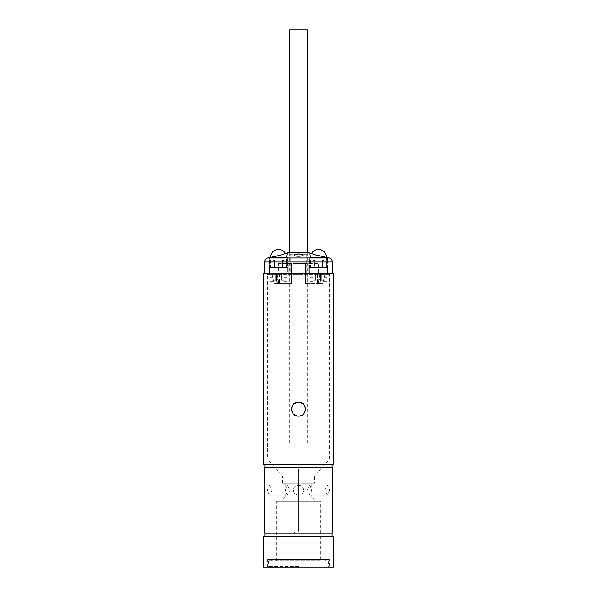<?xml version="1.0" encoding="UTF-8"?>
<svg xmlns="http://www.w3.org/2000/svg" width="597" height="597" viewBox="0 0 597 597"><rect width="100%" height="100%" fill="white"/><g stroke="black" fill="none" stroke-linecap="round" stroke-linejoin="round"><path stroke-width="0.45" stroke-dasharray="2.98 2.24" d="M267.702 567.15L267.702 559.449L329.298 559.449L329.298 567.15L267.702 567.15L329.298 567.15M267.702 559.449L329.298 559.449M298.5 559.449L270.508 559.449L298.5 559.449M298.5 560.852L268.404 560.852L298.5 560.852M320.402 560.852L276.598 560.852L320.402 560.852L320.402 501.361L276.598 501.361L320.402 501.361M276.598 560.852L276.598 501.361M281 501.361L316 501.361L281 501.361L285.202 497.167L311.798 497.167L316 501.361M285.202 497.167L285.202 483.167L311.798 483.167L311.798 497.167L285.202 497.167M303.395 490.167C303.701 483.854 293.306 483.839 293.605 490.167C293.299 496.473 303.694 496.488 303.395 490.167C303.701 483.846 293.299 483.846 293.605 490.167C293.299 496.488 303.701 496.488 303.395 490.167M285.202 483.167L311.798 483.167M306.754 490.167L310.015 485.264L311.656 490.167L310.015 495.062L306.754 490.167M285.344 490.167L286.985 485.264L290.246 490.167L286.985 495.062L285.344 490.167M314.597 483.167L282.403 483.167L314.597 483.167L314.597 476.167L329.298 459.227L329.298 274.657L330.134 273.202L266.866 273.202L330.134 273.202M282.403 483.167L282.403 476.167L314.597 476.167L282.403 476.167L267.702 459.227L329.298 459.227L267.702 459.227L267.702 274.657L329.298 274.657L267.702 274.657L266.866 273.202M300.328 402.363L296.746 402.341M293.508 404.214L292.411 405.676M291.732 407.341L291.5 409.139M291.627 410.43L291.739 410.93M292.418 412.579L293.523 414.034M296.739 415.893L300.067 415.945M301.843 415.266L303.373 414.139M304.515 412.706L305.239 411.012M305.5 409.229L305.283 407.4M304.612 405.714L303.507 404.229M263.508 273.202L333.492 273.202M333.492 464.272L263.508 464.272M332.096 464.272L264.904 464.272L332.096 464.272M332.23 533.203L300.746 533.203C299.381 533.069 298.634 532.323 298.5 530.964L298.5 469.652C298.634 468.294 299.381 467.548 300.731 467.414L264.904 467.414L264.904 533.203L300.731 533.203C299.381 533.069 298.634 532.323 298.5 530.964L298.5 469.652C298.634 468.294 299.381 467.548 300.746 467.414L332.23 467.414M332.096 536.352L264.904 536.352L332.096 536.352M332.096 467.414L332.096 533.203L332.096 467.414M329.731 490.167L327.596 495.062L324.835 490.167L327.596 485.264L329.731 490.167M272.165 490.167L269.404 495.062L267.269 490.167L269.404 485.264L272.165 490.167M333.492 536.352L263.508 536.352M263.508 567.15L333.492 567.15M285.844 253.516L269.389 257.546L269.389 260.329M269.448 267.605L269.448 260.329L270.642 260.329L269.448 260.329L269.389 267.605L270.642 266.21L269.448 267.605M269.389 273.202L269.389 267.605L287.582 267.605L269.389 267.605L269.389 273.202L287.582 273.202L287.582 267.605L287.582 273.202L269.389 273.202M287.582 267.605L286.321 266.21L287.523 267.605L287.582 260.329L286.321 260.329L287.523 260.329L287.523 267.605L286.321 266.21L286.321 260.329M287.582 260.329L287.523 252.807M282.09 267.605L282.09 260.329L283.911 260.329L282.403 260.329L283.911 260.329L283.911 267.605L283.911 260.329L282.09 260.329L282.09 267.605L283.911 267.605L282.09 267.605L282.403 266.21L282.09 267.605M273.053 267.605L273.053 260.329L274.874 260.329L274.874 267.605L274.874 260.329L273.053 260.329L274.568 260.329L273.053 260.329L273.053 267.605L274.874 267.605L273.053 267.605L274.568 266.21L273.053 267.605M306.761 273.202L306.761 254.635L308.037 252.419L288.963 252.419L290.239 254.635L298.5 254.635L290.239 254.635L290.239 273.202L306.761 273.202L290.239 273.202M309.418 260.329L309.418 252.777L310.761 253.367M311.179 253.524L326.566 257.352A8.052 8.052 0 0 1 326.566 257.456L310.47 257.456A8.052 8.052 0 0 1 311.44 253.621M327.552 257.531L327.611 260.329M294.09 255.18C293.903 256.531 303.142 256.516 302.91 255.18C303.03 253.546 293.925 253.553 294.09 255.18L294.09 263.404L302.91 263.404L294.09 263.404L302.91 263.404L294.09 263.404L294.09 255.18M282.403 266.21L282.403 260.329L282.403 266.21L283.911 267.605L282.403 266.21M274.874 267.605L274.568 266.21L274.874 267.605M269.389 267.605L270.642 266.21L270.642 260.329M274.568 266.21L274.568 260.329L274.568 266.21M264.628 273.202L332.372 273.202L264.628 273.202M327.611 273.202L309.418 273.202L327.611 273.202L327.611 267.605L309.418 267.605L309.418 273.202L309.418 267.605L327.611 267.605L327.611 273.202L309.418 273.202L327.611 273.202M278.911 283.702L276.986 273.202L276.254 273.202L277.433 283.702L276.918 283.702L291.5 283.702L291.5 273.202L319.977 273.202L317.985 283.702L322.716 283.702L317.552 283.702L322.716 283.702L325.171 273.202L317.552 273.202L325.171 273.202L322.716 283.702L319.567 283.702L320.082 283.702L320.671 279.5L320.746 273.202L319.977 273.202M276.986 273.202L291.5 273.202L291.5 283.702L291.5 263.404L278.695 263.404L318.305 263.404L281.926 263.404L291.5 263.404L291.5 283.702L277.433 283.702M320.529 273.202L325.171 273.202L320.529 273.202L320.089 279.314L320.671 279.5L320.186 279.314L319.567 283.702M317.552 273.202L308.112 273.202L318.305 273.202L317.552 273.202L317.552 283.702L317.552 273.202M281.926 263.404L281.926 273.202L308.112 273.202L278.695 273.202L278.695 263.404M281.926 273.202L276.433 273.202M277.023 273.202L279.015 283.702L291.5 283.702L279.448 283.702L279.448 273.202L271.829 273.202L320.746 273.202L320.671 279.5L318.611 279.314M279.448 273.202L278.695 273.202M306.761 254.635L298.5 254.635L306.761 254.635M309.477 260.329L309.477 267.605L310.679 266.21L309.477 267.605L309.477 260.329L310.679 260.329L309.477 260.329M327.552 260.329L327.552 267.605L326.358 266.21L327.552 267.605L327.552 260.329L326.358 260.329L327.552 260.329M313.089 260.329L313.089 267.605L314.91 267.605L314.597 260.329L313.089 260.329L314.91 260.329L313.089 260.329L313.089 267.605L314.597 266.21L314.91 267.605L314.91 260.329L314.597 266.21L313.089 267.605L314.91 267.605L314.91 260.329L313.089 260.329M322.126 260.329L322.126 267.605L322.432 266.21L323.947 267.605L322.126 267.605L323.947 267.605L322.432 266.21L322.126 267.605L322.126 260.329L323.947 260.329L323.947 267.605L323.947 260.329L322.126 260.329M327.611 267.605L326.358 266.21L326.358 260.329M309.418 267.605L310.679 266.21L310.679 260.329M322.432 266.21L322.432 260.329L322.432 266.21M278.292 279.314L276.329 279.5L276.254 273.202L276.329 279.5L276.814 279.314M319.47 283.702L320.089 279.314M318.089 283.702L318.708 279.314L320.671 279.5L320.082 283.702L305.5 283.702L305.5 273.202L305.5 283.702L317.985 283.702M279.448 283.702L274.284 283.702L271.829 273.202L274.284 283.702L277.53 283.702L276.471 273.202M305.5 283.702L317.552 283.702L305.5 283.702L305.5 263.404L305.5 283.702M279.015 283.702L277.53 283.702M318.708 279.314L320.014 273.202M320.567 273.202L320.186 279.314M318.305 273.202L318.305 263.404L318.305 273.202M308.112 273.202L308.112 263.404L308.112 273.202M288.888 273.202L288.888 263.404L288.888 273.202M283.217 283.702L283.217 273.202M302.91 263.404L302.91 255.18L302.91 263.404M276.911 279.314L278.389 279.314M276.918 283.702L276.329 279.5L276.918 283.702M324.119 273.202L321.313 273.202L321.313 280.202L324.119 280.202L324.119 281.605L326.917 281.605L326.917 277.404L324.119 277.404L324.119 273.202L321.313 273.202L321.313 280.202L324.119 280.202L324.119 281.605L326.917 281.605L326.917 277.404L324.119 277.404L324.119 273.202M315.716 273.202L312.918 273.202L312.918 277.404L310.119 277.404L310.119 281.605L312.918 281.605L312.918 280.202L315.716 280.202L315.716 273.202L312.918 273.202L312.918 277.404L310.119 277.404L310.119 281.605L312.918 281.605L312.918 280.202L315.716 280.202L315.716 273.202M326.566 267.605L310.47 267.605L310.47 257.456L326.566 257.456L326.566 267.605L310.47 267.605M284.082 273.202L281.284 273.202L281.284 280.202L284.082 280.202L284.082 281.605L286.881 281.605L286.881 277.404L284.082 277.404L284.082 273.202L281.284 273.202L281.284 280.202L284.082 280.202L284.082 281.605L286.881 281.605L286.881 277.404L284.082 277.404L284.082 273.202M275.687 273.202L272.881 273.202L272.881 277.404L270.083 277.404L270.083 281.605L272.881 281.605L272.881 280.202L275.687 280.202L275.687 273.202L272.881 273.202L272.881 277.404L270.083 277.404L270.083 281.605L272.881 281.605L272.881 280.202L275.687 280.202L275.687 273.202M270.434 267.605L286.53 267.605L270.434 267.605L270.434 257.456A8.052 8.052 0 0 1 270.434 257.352M286.53 267.605L286.53 257.456A8.052 8.052 0 0 0 285.56 253.621M298.5 566.449L268.404 566.449L298.5 566.449M289.739 29.85L307.261 29.85M289.739 252.419L289.739 443.161L307.261 443.161L289.739 443.161M307.261 252.419L307.261 443.161M264.769 467.414L292.776 467.414C294.127 467.548 294.866 468.294 295 469.652L295 530.964C294.866 532.323 294.127 533.069 292.776 533.203L264.769 533.203M292.799 533.203L264.904 533.203L264.904 467.414L292.799 467.414C294.142 467.548 294.881 468.294 295.015 469.652L295.015 530.964C294.881 532.323 294.142 533.069 292.799 533.203L292.799 533.203M267.762 257.964L329.238 257.964M264.628 262.031L332.372 262.031M286.53 257.456L270.434 257.456L286.53 257.456M271.314 560.852L270.508 559.449M325.686 560.852L326.492 559.449M310.015 485.264L327.596 485.264M310.015 495.062L327.596 495.062M286.985 485.264L269.404 485.264M286.985 495.062L269.404 495.062M268.404 560.852L268.404 566.449M328.596 560.852L328.596 566.449"/><path stroke-width="0.9" d="M296.746 402.341L293.508 404.214M292.411 405.676L291.732 407.341M291.5 409.139L291.627 410.43M291.739 410.93L292.418 412.579M293.523 414.034L296.739 415.893M300.067 415.945L301.843 415.266M303.373 414.139L304.515 412.706M305.239 411.012L305.5 409.229M305.283 407.4L304.612 405.714M303.507 404.229L300.328 402.363M263.508 273.202L333.492 273.202L333.492 464.272L263.508 464.272L263.508 273.202M298.5 402.124C307.522 401.677 307.522 416.557 298.5 416.116C289.478 416.557 289.478 401.684 298.5 402.124M263.508 536.352L263.508 567.15L333.492 567.15L333.492 536.352L263.508 536.352M264.904 464.272L264.904 467.414M264.904 533.203L264.904 536.352M332.096 464.272L332.096 467.414M332.096 533.203L332.096 536.352M332.372 273.202L332.372 262.031A4.201 4.201 0 0 0 329.238 257.964L315.753 254.971L308.037 252.419L288.963 252.419L279.672 255.382L267.762 257.964A4.201 4.201 0 0 0 264.628 262.031L264.628 273.202M294.09 255.18C293.97 253.546 303.075 253.553 302.91 255.18C303.097 256.531 293.858 256.516 294.09 255.18M310.761 253.367L311.179 253.524M311.44 253.621A8.052 8.052 0 0 1 326.566 257.352L326.746 257.382M270.434 257.352A8.052 8.052 0 0 1 285.56 253.621M307.261 252.419L307.261 29.85L289.739 29.85L289.739 252.419M332.23 467.414L264.769 467.414L264.769 533.203L332.23 533.203L332.23 467.414M329.238 257.964L267.762 257.964M332.372 262.031L264.628 262.031"/></g></svg>
